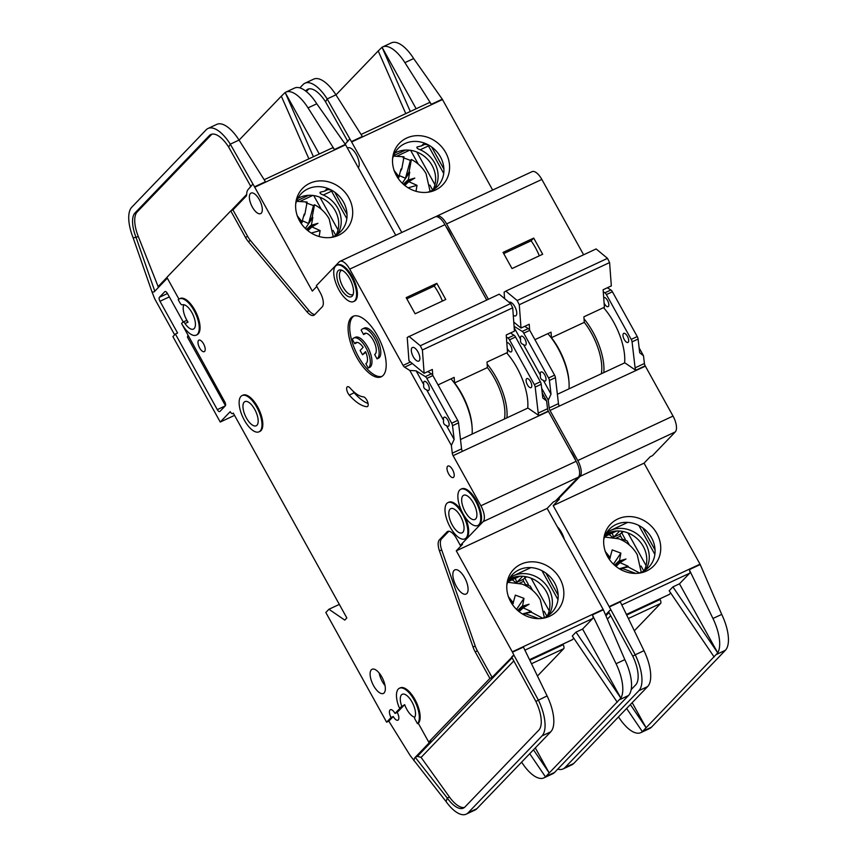 <?xml version="1.0" encoding="UTF-8"?>
<svg xmlns="http://www.w3.org/2000/svg" width="857" height="857" viewBox="0 0 857 857"><rect width="100%" height="100%" fill="white"/><g stroke="black" fill="none" stroke-linecap="round" stroke-linejoin="round"><path stroke-width="1.29" d="M604.11 303.099A5.003 2.121 -115 0 0 608.106 306.645A5.003 2.121 -115 0 0 608.384 306.442A5.003 2.121 -115 0 0 607.731 300.85A5.003 2.121 -115 0 0 603.874 297.583A5.003 2.121 -115 0 0 603.703 297.679M623.425 333.566A5.003 2.121 -115 0 0 624.078 339.158A5.003 2.121 -115 0 0 627.945 342.436A5.003 2.121 -115 0 0 628.224 342.222A5.003 2.121 -115 0 0 627.57 336.63A5.003 2.121 -115 0 0 623.703 333.362A5.003 2.121 -115 0 0 623.425 333.566M543.37 380.379C540.917 379.576 539.964 377.841 540.488 375.184A5.003 2.121 65 0 1 540.767 372.152A5.003 2.121 65 0 1 541.056 371.949A5.003 2.121 65 0 1 544.913 375.227A5.003 2.121 65 0 1 545.566 380.819A5.003 2.121 65 0 1 545.288 381.022A5.003 2.121 65 0 1 543.37 380.379L551.019 394.188L549.412 380.444A3.332 1.414 -115 0 0 548.576 377.969L523.745 333.169A3.332 1.414 -115 0 0 522.234 331.402L514.082 326.271M523.531 344.589C521.088 343.786 520.124 342.061 520.649 339.404A5.003 2.121 65 0 1 520.938 336.373A5.003 2.121 65 0 1 521.217 336.169A5.003 2.121 65 0 1 525.084 339.436A5.003 2.121 65 0 1 525.737 345.028A5.003 2.121 65 0 1 525.448 345.232A5.003 2.121 65 0 1 523.531 344.589L540.488 375.184M513.268 315.301A7.509 3.182 -115 0 0 515.657 315.869A7.509 3.182 -115 0 0 516.075 315.558A7.509 3.182 -115 0 0 515.1 307.17A7.509 3.182 -115 0 0 509.304 302.264A7.509 3.182 -115 0 0 509.133 302.36M397.627 177.528L393.995 170.372L399.137 176.831L397.509 177.485M608.781 558.464L605.149 551.308L610.291 557.757L608.663 558.41M446.004 226.537A20.011 8.484 65 0 1 451.628 236.693M570.13 450.471A20.011 8.484 65 0 1 575.765 460.637M576.89 478.731A20.011 8.484 65 0 1 576.6 479.063A20.011 8.484 65 0 1 576.29 479.352M564.024 492.111A20.011 8.484 65 0 1 563.735 492.443A20.011 8.484 65 0 1 563.424 492.732M604.539 537.028L618.925 538.839C626.863 541.913 632.959 547.173 637.222 554.618L641.24 572.305M638.594 573.215A27.349 24.446 43.9 0 0 642.204 571.887A27.349 24.446 43.9 0 0 651.534 537.746A27.349 24.446 43.9 0 0 615.969 524.559A27.349 24.446 43.9 0 0 603.735 539.717M656.848 533.483A30.027 26.835 -136.1 0 1 640.586 572.904A30.027 26.835 -136.1 0 1 607.559 556.482A30.027 26.835 -136.1 0 1 603.96 537.703A30.027 26.835 -136.1 0 1 626.778 516.653A30.027 26.835 -136.1 0 1 656.848 533.483M644.057 570.912A27.349 24.446 43.9 0 0 643.232 546.37A27.349 24.446 43.9 0 0 605.824 534.157M645.61 569.916A27.349 24.446 43.9 0 0 645.728 543.788A27.349 24.446 43.9 0 0 610.163 530.601A27.349 24.446 43.9 0 0 606.756 532.572M399.426 175.642L405.479 178.256L410.374 160.366L411.381 159.498C417.68 162.787 422.576 167.511 426.068 173.692L430.085 191.379M393.384 156.103L404.022 156.777L401.762 169.033L400.519 171.239M410.374 160.366L403.015 157.634M427.439 192.289A27.349 24.446 43.9 0 0 431.05 190.95A27.349 24.446 43.9 0 0 440.38 156.81A27.349 24.446 43.9 0 0 428.275 144.844A27.349 24.446 43.9 0 0 398.216 148.336A27.349 24.446 43.9 0 0 392.581 158.791M445.694 152.546A30.027 26.835 -136.1 0 1 429.432 191.979A30.027 26.835 -136.1 0 1 396.405 175.556A30.027 26.835 -136.1 0 1 392.817 156.777A30.027 26.835 -136.1 0 1 415.624 135.727A30.027 26.835 -136.1 0 1 445.694 152.546M424.151 143.837L423.497 143.997M423.272 144.147L428.275 144.844M423.176 144.297L421.44 145.915L417.691 146.836C416.116 147.565 416.952 148.54 420.198 149.782A27.349 24.446 -136.1 0 1 434.574 162.851A27.349 24.446 -136.1 0 1 434.456 188.979M432.903 189.986A27.349 24.446 43.9 0 0 432.078 165.444A27.349 24.446 43.9 0 0 396.523 152.257A27.349 24.446 43.9 0 0 394.67 153.232M393.556 155.674L405.543 150.071M416.813 152L434.928 184.684M405.779 113.606L378.216 50.949L335.976 94.891M378.216 50.949L382.051 47.253L416.148 108.764M299.854 87.885L303.024 84.597A33.359 14.151 65 0 1 304.91 83.225A33.359 14.151 65 0 1 327.181 98.93L335.933 94.838L362.35 136.488L351.402 141.609L327.181 98.93L325.553 101.833L347.813 141.384M432.678 190.115L429.903 185.091M418.291 164.148L410.632 150.339M409.635 150.211L397.412 155.91M304.91 83.225L313.673 79.133A33.359 14.151 65 0 1 335.933 94.838M416.963 147.018L417.691 146.836M443.722 173.457L427.707 144.565M431.66 146.975L443.905 169.075M492.657 190.061L442.491 99.551L351.627 141.973L401.794 232.483M347.46 148.143A11.345 4.81 65 0 1 347.921 147.843A11.345 4.81 65 0 1 356.555 155.021A11.345 4.81 65 0 1 358.322 167.747M345.189 144.115L349.688 138.909M442.491 99.551A3.332 1.414 -115 0 0 442.266 99.187L413.663 58.555A33.359 14.151 65 0 0 391.392 42.85L382.64 46.942A33.359 14.151 -115 0 0 382.051 47.253M428.907 102.861A3.332 1.414 65 0 1 429.089 102.722A3.332 1.414 65 0 1 431.317 104.297L404.911 62.647A33.359 14.151 -115 0 0 382.64 46.942M382.029 47.264L410.299 111.496M308.895 88.903A26.685 11.323 -115 0 0 308.413 89.342L305.628 90.981M306.228 90.36A26.685 11.323 65 0 1 307.727 89.267A26.685 11.323 65 0 1 325.553 101.833M556.879 499.545L557.211 500.134L559.396 499.117L553.172 505.587L644.046 463.166L700.03 564.174A3.332 1.414 -115 0 1 700.223 564.549L721.712 614.405A33.359 14.151 65 0 1 725.386 650.292L651.481 727.175A33.359 14.151 65 0 1 649.595 728.536L640.843 732.628A33.359 14.151 -115 0 0 642.354 731.621L626.617 708.46M603.264 291.798L604.881 292.815A3.332 1.414 65 0 1 606.392 294.583L631.223 339.383A3.332 1.414 65 0 1 632.07 341.857L635.101 367.846A3.332 1.414 -115 0 0 635.883 370.203L645.353 366.153L673.024 416.073L577.779 460.541A13.337 5.656 65 0 1 580.028 476.396L557.211 500.134M577.779 460.541L550.001 410.439A3.332 1.414 65 0 1 549.166 407.964L558.464 403.626A3.332 1.414 -115 0 0 559.31 406.089L645.353 366.153M551.019 394.188L548.255 400.198L549.166 407.964M548.255 400.198L541.678 388.328M511.297 333.523L510.89 332.795M488.372 299.243L446.604 223.902L541.849 179.434L583.617 254.775M436.063 216.671A13.337 5.656 65 0 1 436.813 216.125A13.337 5.656 65 0 1 446.604 223.902M436.813 216.125L532.058 171.657A13.337 5.656 65 0 1 541.849 179.434M673.024 416.073A13.337 5.656 65 0 1 675.273 431.928L652.456 455.678L650.259 456.695L644.046 463.166M639.118 347.824L643.5 355.741L639.697 352.784L638.09 339.04L632.07 341.857M635.101 367.846L644.41 363.497L643.5 355.741M644.41 363.497A3.332 1.414 -115 0 0 645.192 365.853L635.883 370.203M308.413 89.342L306.324 91.517M627.753 522.384L607.131 532.015M642.804 527.901L655.059 550.012M654.866 554.383L638.84 525.47M609.359 606.97L620.307 601.86L643.982 650.688L635.23 654.78L609.359 606.97A3.332 1.414 65 0 0 609.166 606.595L553.172 505.587M627.967 532.936L646.082 565.62M614.48 531.201L605.138 535.561M604.699 536.6L616.697 530.997M616.397 538.025L620.564 536.075L619.804 534.265L613.783 537.071L619.59 531.029M619.804 534.265L623.467 531.565M659.719 598.925L660.04 599.504A3.332 1.414 65 0 1 660.608 603.467L628.385 618.508M625.267 539.257L621.518 532.486M613.783 537.071L612.123 533.14M620.564 536.075L622.428 539.449M621.464 539.899L622.782 539.289L627.12 540.896L629.434 545.073M641.047 566.016L643.832 571.041M605.653 614.801L609.723 610.559L608.566 611.78L632.766 656.183L635.23 654.78A33.359 14.151 65 0 1 638.904 690.667L647.656 686.575L573.387 763.833M634.341 630.795L660.608 603.467M632.187 702.665L646.103 727.754L717.738 652.884L672.906 586.895L669.178 590.773L714.138 656.965M670.677 592.98L669.317 594.404L626.403 614.437M612.455 537.168L609.113 534.543M679.483 583.821L717.759 652.873A33.359 14.151 -115 0 0 712.949 618.486L689.274 569.659A3.332 1.414 65 0 1 689.639 573.247L679.483 583.821L672.906 586.895M638.904 690.667L564.999 767.551A33.359 14.151 65 0 1 563.113 768.922A33.359 14.151 65 0 1 557.768 769.115M651.481 727.175L642.729 731.267L646.103 727.754L630.356 704.583M643.982 650.688A33.359 14.151 65 0 1 648.781 685.075L647.656 686.575M631.181 689.596L635.701 684.893A26.685 11.323 65 0 0 632.766 656.183M573.387 763.823A33.359 14.151 65 0 1 571.876 764.83L563.113 768.922M640.843 732.628A33.359 14.151 -115 0 1 620.682 720.051L618.454 716.955M615.969 566.402L620.05 562.642L628.17 566.273L628.181 566.97L639.515 572.937M619.054 561.014L625.953 559.021L619.204 562.106L620.875 553.108L612.209 549.894L609.905 558.228M625.953 559.021L619.943 562.599L619.204 562.106L615.208 565.781M628.181 566.97L621.636 568.202L635.637 573.397M621.636 568.202L621.636 570.034M610.805 609.948L609.723 610.559M557.393 526.862A13.337 5.656 65 0 1 564.302 539.342M524.688 326.346L528.255 328.585A3.332 1.414 65 0 1 529.765 330.363L554.597 375.162A3.332 1.414 65 0 1 555.432 377.626L558.464 403.626M520.649 339.404L514.189 327.738M533.707 238.085L503.059 252.397L512.015 268.562L542.663 254.25L533.707 238.085L531.083 240.817L503.723 253.597M607.345 287.759L610.902 289.998A3.332 1.414 65 0 1 612.412 291.776L637.244 336.576A3.332 1.414 65 0 1 638.09 339.04M557.382 394.274L624.807 362.8L635.776 370.31M619.3 568.737L628.17 566.273M605.428 551.779L609.091 558.614M620.875 553.108L613.43 564.163M619.097 560.907L614.48 565.149M411.381 159.498L409.121 171.754L405.479 178.256M409.121 171.754L409.721 172.171L402.276 183.227M407.911 180.077L414.799 178.085L408.789 181.673L408.061 181.181L409.721 172.171M404.815 185.476L408.789 181.673M408.907 181.716L417.016 185.348L416.009 191.282M398.762 177.303L401.055 168.958L401.762 169.033M417.016 185.348L408.146 187.812M404.065 184.855L408.061 181.181L414.799 178.085M394.274 170.854L397.937 177.688M403.326 184.212L407.943 179.981M504.58 298.59L504.109 292.183L505.812 291.101L596.129 248.937L607.506 258.353L609.595 262.574L611.33 285.906L603.114 289.741L604.41 307.235L583.885 316.822L584.292 322.35L551.458 337.679L551.04 332.152L534.929 339.672M505.812 291.101L517.189 300.518L519.278 304.738L521.013 328.07L513.772 322.082M607.506 258.353L517.189 300.518M529.658 330.181L529.219 324.235L521.013 328.07M609.595 262.574L519.278 304.738M601.314 373.77A40.022 16.979 -115 0 0 584.292 322.35M551.458 337.679A40.022 16.979 65 0 1 568.898 380.947M584.035 318.868A42.357 17.965 65 0 1 603.789 372.613M568.984 388.864A42.689 18.115 -115 0 0 547.859 333.641M624.592 362.897A42.357 17.965 -115 0 0 603.532 307.642M539.321 255.815A32.02 13.583 -115 0 0 531.083 240.817M507.215 348.328A5.003 2.121 -115 0 0 511.222 351.884A5.003 2.121 -115 0 0 511.5 351.67A5.003 2.121 -115 0 0 510.847 346.089A5.003 2.121 -115 0 0 506.99 342.811A5.003 2.121 -115 0 0 506.819 342.918M526.541 378.805A5.003 2.121 -115 0 0 527.194 384.397A5.003 2.121 -115 0 0 531.051 387.664A5.003 2.121 -115 0 0 531.34 387.46A5.003 2.121 -115 0 0 530.687 381.868A5.003 2.121 -115 0 0 526.819 378.601A5.003 2.121 -115 0 0 526.541 378.805M446.476 425.608C444.033 424.804 443.069 423.079 443.605 420.412A5.003 2.121 65 0 1 443.883 417.391A5.003 2.121 65 0 1 444.172 417.188A5.003 2.121 65 0 1 448.029 420.455A5.003 2.121 65 0 1 448.682 426.047A5.003 2.121 65 0 1 448.404 426.25A5.003 2.121 65 0 1 446.476 425.608L454.135 439.416L452.528 425.672A3.332 1.414 -115 0 0 451.682 423.208L426.85 378.408A3.332 1.414 -115 0 0 425.34 376.63L416.116 370.824L423.765 384.632A5.003 2.121 65 0 1 424.054 381.601A5.003 2.121 65 0 1 424.333 381.397A5.003 2.121 65 0 1 428.189 384.675A5.003 2.121 65 0 1 428.854 390.267A5.003 2.121 65 0 1 428.564 390.471A5.003 2.121 65 0 1 426.647 389.828C424.194 389.024 423.24 387.289 423.765 384.632M450.032 509.197A13.337 5.656 -115 0 0 451.778 524.109A13.337 5.656 -115 0 0 462.073 532.829A13.337 5.656 -115 0 0 462.834 532.283A13.337 5.656 -115 0 0 461.087 517.371A13.337 5.656 -115 0 0 450.782 508.651A13.337 5.656 -115 0 0 450.032 509.197M462.898 495.817A13.337 5.656 -115 0 0 464.633 510.729A13.337 5.656 -115 0 0 474.939 519.449A13.337 5.656 -115 0 0 475.689 518.903A13.337 5.656 -115 0 0 473.942 503.991A13.337 5.656 -115 0 0 463.648 495.271A13.337 5.656 -115 0 0 462.898 495.817M362.565 328.874A16.679 7.07 65 0 0 361.622 329.549A16.679 7.07 65 0 0 361.151 330.159L363.561 334.519A11.677 4.949 65 0 1 364.021 333.876A11.677 4.949 65 0 1 364.686 333.405A11.677 4.949 65 0 1 373.695 341.032A11.677 4.949 65 0 1 375.227 354.08A11.677 4.949 65 0 1 374.648 354.519L377.059 358.879L378.708 358.108A16.679 7.07 65 0 0 379.265 357.648A16.679 7.07 65 0 0 377.08 339.008A16.679 7.07 65 0 0 364.214 328.102L362.565 328.874A16.679 7.07 65 0 1 375.441 339.768A16.679 7.07 65 0 1 377.626 358.408A16.679 7.07 65 0 1 377.059 358.879M368.242 368.049L365.832 363.689A11.677 4.949 65 0 0 365.553 351.627L362.522 354.777L360.122 350.449L363.154 347.299A11.677 4.949 65 0 0 355.869 342.575A11.677 4.949 65 0 0 355.205 343.057A11.677 4.949 65 0 0 354.744 343.7L352.334 339.34A16.679 7.07 65 0 1 352.805 338.719A16.679 7.07 65 0 1 353.748 338.044A16.679 7.07 65 0 1 366.625 348.949A16.679 7.07 65 0 1 368.81 367.578A16.679 7.07 65 0 1 368.242 368.049L369.892 367.278A16.679 7.07 65 0 0 370.449 366.817A16.679 7.07 65 0 0 368.264 348.178A16.679 7.07 65 0 0 355.398 337.272L353.748 338.044M338.119 270.726A14.676 6.224 -115 0 0 340.593 288.166A14.676 6.224 -115 0 0 352.195 296.115A14.676 6.224 -115 0 0 352.666 295.504A14.676 6.224 -115 0 0 350.802 280.785A14.676 6.224 -115 0 0 340.711 269.901A14.676 6.224 -115 0 0 338.119 270.726M341.943 270.266A13.337 5.656 -115 0 0 341.407 270.448A13.337 5.656 -115 0 0 340.658 270.994A13.337 5.656 -115 0 0 342.404 285.895A13.337 5.656 -115 0 0 352.698 294.626A13.337 5.656 -115 0 0 353.18 294.326M244.17 402.147A13.337 5.656 -115 0 0 245.916 417.059A13.337 5.656 -115 0 0 256.211 425.779A13.337 5.656 -115 0 0 256.961 425.233A13.337 5.656 -115 0 0 255.215 410.321A13.337 5.656 -115 0 0 244.92 401.601A13.337 5.656 -115 0 0 244.17 402.147M411.992 347.803A7.509 3.182 -115 0 0 412.978 356.191A7.509 3.182 -115 0 0 418.773 361.097A7.509 3.182 -115 0 0 419.191 360.786A7.509 3.182 -115 0 0 418.216 352.409A7.509 3.182 -115 0 0 412.421 347.503A7.509 3.182 -115 0 0 411.992 347.803M300.743 222.766L297.111 215.61L302.253 222.059L300.625 222.724M179.349 298.857A20.011 8.484 65 0 1 194.796 311.948A20.011 8.484 65 0 1 197.41 334.305A20.011 8.484 65 0 1 196.274 335.13L197.099 334.744A20.011 8.484 65 0 0 198.224 333.93A20.011 8.484 65 0 0 195.61 311.562A20.011 8.484 65 0 0 180.163 298.482L179.349 298.857A20.011 8.484 65 0 0 178.213 299.682L179.97 302.853A3.332 1.414 65 0 0 182.37 304.824A13.337 5.656 65 0 1 192.579 313.866A13.337 5.656 65 0 1 194.207 328.542A13.337 5.656 65 0 1 193.457 329.088A13.337 5.656 65 0 1 185.026 323.528L188.037 322.125A13.337 5.656 65 0 1 183.923 304.738M414.799 717.223A13.337 5.656 65 0 1 404.665 704.636L400.037 707.732A1.339 0.568 65 0 1 399.962 707.786A1.339 0.568 65 0 1 398.784 706.586A20.011 8.484 65 0 1 399.437 688.235A20.011 8.484 65 0 1 414.874 701.326A20.011 8.484 65 0 1 417.498 723.683L418.312 723.308L428.714 742.066L489.904 678.401L475.196 651.856A13.337 5.656 65 0 1 473.043 647.067L439.48 550.922A13.337 5.656 65 0 1 439.384 539.856L446.99 531.94A12.009 5.088 65 0 1 447.675 531.447A12.009 5.088 65 0 1 456.481 538.442L460.327 545.373L462.512 544.345L456.288 550.826L547.152 508.405L603.146 609.402A3.332 1.414 -115 0 1 603.339 609.777L624.828 659.633A33.359 14.151 65 0 1 628.502 695.52L554.597 772.403A33.359 14.151 65 0 1 552.711 773.775L543.959 777.867A33.359 14.151 -115 0 0 545.47 776.86L529.733 753.699M417.498 723.683L414.906 719.023A1.339 0.568 65 0 1 414.649 717.48A13.337 5.656 -115 0 0 412.271 702.472A13.337 5.656 -115 0 0 402.254 694.288A13.337 5.656 -115 0 0 401.505 694.834A13.337 5.656 -115 0 0 401.654 706.05M466.872 593.505A13.337 5.656 65 0 1 466.112 594.051A13.337 5.656 65 0 1 455.817 585.331A13.337 5.656 65 0 1 454.071 570.419A13.337 5.656 65 0 1 454.831 569.873A13.337 5.656 65 0 1 465.126 578.604A13.337 5.656 65 0 1 466.872 593.505M511.886 603.692L508.265 596.536L513.397 602.985L511.779 603.649M242.103 395.559L242.917 395.173A20.011 8.484 65 0 1 258.364 408.253A20.011 8.484 65 0 1 260.989 430.621A20.011 8.484 65 0 1 259.853 431.435L259.028 431.821A20.011 8.484 65 0 1 243.581 418.741A20.011 8.484 65 0 1 240.967 396.373A20.011 8.484 65 0 1 242.103 395.559A20.011 8.484 65 0 1 257.55 408.639A20.011 8.484 65 0 1 260.164 431.007A20.011 8.484 65 0 1 259.028 431.821M453.632 477.253A6.342 2.689 65 0 1 453.278 477.51A6.342 2.689 65 0 1 448.382 473.364A6.342 2.689 65 0 1 447.558 466.283A6.342 2.689 65 0 1 447.922 466.026A6.342 2.689 65 0 1 452.807 470.172A6.342 2.689 65 0 1 453.632 477.253M336.694 265.284L337.519 264.899A20.011 8.484 65 0 1 352.966 277.989A20.011 8.484 65 0 1 355.58 300.346A20.011 8.484 65 0 1 354.444 301.171L353.63 301.557A20.011 8.484 65 0 1 338.183 288.466A20.011 8.484 65 0 1 335.558 266.109A20.011 8.484 65 0 1 336.694 265.284A20.011 8.484 65 0 1 352.141 278.375A20.011 8.484 65 0 1 354.755 300.732A20.011 8.484 65 0 1 353.63 301.557M383.133 375.43A33.359 14.151 65 0 1 381.247 376.791A33.359 14.151 65 0 1 355.505 354.991A33.359 14.151 65 0 1 351.134 317.711A33.359 14.151 65 0 1 353.02 316.351A33.359 14.151 65 0 1 378.773 338.151A33.359 14.151 65 0 1 383.133 375.43M353.877 316.029A33.359 14.151 -115 0 0 352.784 316.94A33.359 14.151 -115 0 0 356.662 353.266A33.359 14.151 -115 0 0 382.04 376.352M384.129 692.895A13.337 5.656 65 0 1 383.368 693.442A13.337 5.656 65 0 1 373.074 684.722A13.337 5.656 65 0 1 371.327 669.81A13.337 5.656 65 0 1 372.088 669.263A13.337 5.656 65 0 1 382.383 677.994A13.337 5.656 65 0 1 384.129 692.895M379.169 673.024A13.337 5.656 -115 0 0 385.05 685.6M460.83 489.229L461.644 488.844A20.011 8.484 65 0 1 477.092 501.923A20.011 8.484 65 0 1 479.706 524.291A20.011 8.484 65 0 1 478.581 525.105L477.756 525.491A20.011 8.484 65 0 1 462.309 512.411A20.011 8.484 65 0 1 459.695 490.043A20.011 8.484 65 0 1 460.83 489.229A20.011 8.484 65 0 1 476.278 502.309A20.011 8.484 65 0 1 478.892 524.677A20.011 8.484 65 0 1 477.756 525.491M204.63 351.381A6.342 2.689 65 0 1 204.277 351.638A6.342 2.689 65 0 1 199.381 347.492A6.342 2.689 65 0 1 198.556 340.411A6.342 2.689 65 0 1 198.91 340.154A6.342 2.689 65 0 1 203.805 344.3A6.342 2.689 65 0 1 204.63 351.381M363.432 396.855A5.335 2.26 65 0 1 367.278 401.012A5.335 2.26 65 0 1 367.696 406.4A5.335 2.26 65 0 1 367.396 406.614A5.335 2.26 65 0 1 366.85 406.7A44.028 18.672 65 0 1 349.281 395.077A5.335 2.26 65 0 1 346.828 390.149A5.335 2.26 65 0 1 347.439 386.732A5.335 2.26 65 0 1 350.117 388.05A33.359 14.151 -115 0 0 363.432 396.855M447.965 502.609A20.011 8.484 65 0 1 463.412 515.689A20.011 8.484 65 0 1 466.026 538.057A20.011 8.484 65 0 1 464.901 538.871A20.011 8.484 65 0 1 449.454 525.791A20.011 8.484 65 0 1 446.829 503.423A20.011 8.484 65 0 1 447.965 502.609L448.789 502.223A20.011 8.484 65 0 1 461.387 510.483M465.158 517.232A20.011 8.484 65 0 1 466.851 537.671A20.011 8.484 65 0 1 465.715 538.496L464.901 538.871M395.013 713.42L397.209 712.403A6.342 2.689 65 0 1 398.269 719.934A6.342 2.689 65 0 1 397.916 720.191A6.342 2.689 65 0 1 393.267 716.506L391.071 717.523A6.342 2.689 65 0 1 389.999 709.992A6.342 2.689 65 0 1 390.363 709.735A6.342 2.689 65 0 1 395.013 713.42L400.851 707.346A1.339 0.568 65 0 1 400.776 707.4A1.339 0.568 65 0 1 400.69 707.421M196.274 335.13A20.011 8.484 65 0 1 181.588 323.475L182.734 322.286A3.332 1.414 65 0 1 182.916 322.146A3.332 1.414 65 0 1 185.026 323.528M507.655 582.267L522.031 584.078C529.969 587.141 536.075 592.401 540.338 599.857L544.356 617.543M541.71 618.443A27.349 24.446 43.9 0 0 545.32 617.115A27.349 24.446 43.9 0 0 554.65 582.974A27.349 24.446 43.9 0 0 519.085 569.787A27.349 24.446 43.9 0 0 506.851 584.945M559.953 578.711A30.027 26.835 -136.1 0 1 543.702 618.143A30.027 26.835 -136.1 0 1 510.676 601.721A30.027 26.835 -136.1 0 1 507.076 582.942A30.027 26.835 -136.1 0 1 529.894 561.892A30.027 26.835 -136.1 0 1 559.953 578.711M547.173 616.14A27.349 24.446 43.9 0 0 546.348 591.609A27.349 24.446 43.9 0 0 508.94 579.396M548.726 615.144A27.349 24.446 43.9 0 0 548.834 589.016A27.349 24.446 43.9 0 0 513.279 575.829A27.349 24.446 43.9 0 0 509.872 577.8M302.542 220.87L308.595 223.484L313.48 205.594L314.498 204.737C320.797 208.015 325.692 212.75 329.184 218.921L333.202 236.607M296.501 201.331L307.138 202.006L304.867 214.261L303.635 216.478M313.48 205.594L306.12 202.863M261.278 213.168A11.345 4.81 65 0 1 260.635 213.629A11.345 4.81 65 0 1 251.883 206.216A11.345 4.81 65 0 1 250.394 193.543A11.345 4.81 65 0 1 251.037 193.082A11.345 4.81 65 0 1 259.789 200.495A11.345 4.81 65 0 1 261.278 213.168M330.556 237.518A27.349 24.446 43.9 0 0 334.166 236.189A27.349 24.446 43.9 0 0 343.496 202.048A27.349 24.446 43.9 0 0 331.391 190.083A27.349 24.446 43.9 0 0 301.332 193.575A27.349 24.446 43.9 0 0 295.697 204.02M348.81 197.785A30.027 26.835 -136.1 0 1 332.548 237.207A30.027 26.835 -136.1 0 1 299.522 220.795A30.027 26.835 -136.1 0 1 295.922 202.016A30.027 26.835 -136.1 0 1 318.74 180.956A30.027 26.835 -136.1 0 1 348.81 197.785M327.267 189.065L326.613 189.226M326.378 189.376L331.391 190.083M326.292 189.526L324.557 191.154L320.807 192.064C319.233 192.793 320.068 193.778 323.314 195.021A27.349 24.446 -136.1 0 1 337.69 208.09A27.349 24.446 -136.1 0 1 337.572 234.218M336.019 235.214A27.349 24.446 43.9 0 0 335.194 210.683A27.349 24.446 43.9 0 0 299.639 197.496A27.349 24.446 43.9 0 0 297.786 198.46M296.661 200.902L308.659 195.3M319.929 197.239L338.044 229.922M308.895 158.834L281.332 96.177L239.082 140.13M281.332 96.177L285.145 92.492L319.265 153.992M167.319 278.161L154.131 291.883L152.075 292.119L133.124 237.764A33.359 14.151 65 0 1 131.785 207.18L206.141 129.825A33.359 14.151 65 0 1 208.026 128.464A33.359 14.151 65 0 1 230.297 144.158L239.049 140.077L265.466 181.727L254.518 186.837L230.297 144.158L228.658 147.072L250.93 186.612M335.794 235.343L333.009 230.319M321.396 209.376L313.748 195.567M312.751 195.439L300.528 201.149M208.026 128.464L216.778 124.372A33.359 14.151 65 0 1 239.049 140.077M320.079 192.257L320.807 192.064M346.828 218.685L330.813 189.793M334.766 192.204L347.021 214.314M395.763 235.289L345.596 144.79L254.733 187.212L312.323 291.101L316.801 286.442M252.804 184.148L248.155 189.504A16.015 6.792 -115 0 0 246.687 194.239A6.674 2.828 65 0 1 246.077 196.221L232.954 209.869L247.662 236.414A13.337 5.656 -115 0 0 250.458 240.528L309.045 310.641A13.337 5.656 -115 0 0 314.84 314.519M412.356 363.561L404.6 367.182A3.332 1.414 65 0 1 403.09 365.414L349.72 269.13L444.965 224.663A13.337 5.656 65 0 0 435.174 216.896L339.929 261.364A13.337 5.656 65 0 0 339.179 261.91L316.362 285.649L320.197 292.569A12.009 5.088 65 0 1 322.221 306.849L314.605 314.765A13.337 5.656 65 0 1 313.855 315.312A13.337 5.656 65 0 1 306.86 311.659L248.273 241.556A13.337 5.656 65 0 1 245.477 237.432L230.769 210.897L166.879 277.368L178.92 299.093M345.596 144.79A3.332 1.414 -115 0 0 345.382 144.415L316.779 103.783A33.359 14.151 65 0 0 294.508 88.078L285.756 92.17A33.359 14.151 -115 0 0 285.167 92.481L313.416 156.735M332.013 148.09A3.332 1.414 65 0 1 332.205 147.95A3.332 1.414 65 0 1 334.434 149.525L308.027 107.875A33.359 14.151 -115 0 0 285.756 92.17M174.646 334.798L155.256 299.811A6.674 2.828 65 0 1 154.399 298L152.075 292.119M212 134.131A26.685 11.323 -115 0 0 211.529 134.57L209.333 135.599L134.988 212.954L137.174 211.936A26.685 11.323 -115 0 0 138.245 236.403L158.138 286.592L166.922 277.443M209.333 135.599A26.685 11.323 65 0 1 210.843 134.506A26.685 11.323 65 0 1 228.658 147.072M133.124 237.764L136.059 237.421A26.685 11.323 65 0 1 134.988 212.954M230.769 210.897L232.954 209.869M399.437 688.235L400.251 687.86A20.011 8.484 65 0 1 415.699 700.94A20.011 8.484 65 0 1 418.312 723.308M506.38 337.026L507.997 338.044A3.332 1.414 65 0 1 509.508 339.822L534.34 384.611A3.332 1.414 65 0 1 535.186 387.085L538.217 413.074A3.332 1.414 -115 0 0 538.999 415.431L548.459 411.381L576.14 461.302L480.895 505.769A13.337 5.656 65 0 1 483.144 521.634L460.327 545.373M480.895 505.769L453.117 455.667A3.332 1.414 65 0 1 452.282 453.203L461.58 448.854A3.332 1.414 -115 0 0 462.426 451.328L548.459 411.381M454.135 439.416L451.371 445.436L452.282 453.203M451.371 445.436L409.817 370.46L416.116 370.824M404.6 367.182L409.817 370.46M339.929 261.364A13.337 5.656 65 0 1 349.72 269.13M181.748 323.764L224.77 401.869A3.332 1.414 65 0 1 225.327 405.832L219.938 411.446A3.332 1.414 65 0 1 219.746 411.574A3.332 1.414 65 0 1 217.303 409.635L175.396 334.026L172.9 336.619L220.249 422.04L230.212 411.681A3.332 1.414 -115 0 0 232.654 413.62A3.332 1.414 -115 0 0 232.847 413.481L233.254 413.053L346.839 617.951L344.76 620.104L328.938 609.263L325.831 612.498L386.614 722.162L391.071 717.523M576.14 461.302A13.337 5.656 65 0 1 578.389 477.167L555.572 500.906L553.376 501.923L547.152 508.405M444.965 224.663L486.722 300.004M542.224 393.052L546.616 400.969L542.813 398.012L541.206 384.279L535.186 387.085M538.217 413.074L547.527 408.735L546.616 400.969M547.527 408.735A3.332 1.414 -115 0 0 548.298 411.092L538.999 415.431M220.249 422.04L234.539 415.366M175.396 334.026L177.581 333.009L159.98 301.257A3.332 1.414 65 0 1 159.423 297.293L164.812 291.68A3.332 1.414 65 0 1 165.005 291.551A3.332 1.414 65 0 1 167.447 293.49L183.248 321.986M185.744 320.872A3.332 1.414 65 0 1 185.926 320.743A3.332 1.414 65 0 1 188.037 322.125M211.529 134.57L137.174 211.936M154.796 291.187L136.059 237.421L138.245 236.403M158.352 287.491L158.138 286.592M456.288 550.826L512.282 651.823A3.332 1.414 65 0 1 512.475 652.198L523.423 647.089L547.098 695.927L535.871 701.412A26.685 11.323 65 0 1 538.817 730.132L464.912 807.015A26.685 11.323 65 0 1 463.401 808.108A26.685 11.323 65 0 1 447.279 798.049L415.238 757.352L414.692 757.909L430.9 741.037L428.714 742.066M530.869 567.623L510.236 577.254M545.92 573.14L558.175 595.24M557.982 599.621L541.956 570.698M531.083 578.164L549.198 610.848M517.596 576.44L508.255 580.8M507.815 581.828L519.813 576.236M519.513 583.253L523.681 581.303L522.909 579.493L516.889 582.31L522.706 576.258M522.909 579.493L526.584 576.804M562.835 644.153L563.156 644.732A3.332 1.414 65 0 1 563.713 648.695L531.49 663.736M528.383 584.485L524.623 577.714M516.889 582.31L515.228 578.368M523.681 581.303L525.545 584.678M524.57 585.138L525.898 584.517L530.237 586.124L532.551 590.302M544.163 611.255L546.948 616.279M448.864 531.244L441.569 538.839A13.337 5.656 -115 0 0 441.676 549.905L475.239 646.039A13.337 5.656 -115 0 0 477.381 650.838L492.1 677.373L513.921 655.177L538.346 700.008A33.359 14.151 65 0 1 542.01 735.895L550.772 731.814L476.503 809.062A33.359 14.151 65 0 1 474.982 810.058L466.229 814.15A33.359 14.151 65 0 1 446.068 801.574L410.278 755.67A6.674 2.828 -115 0 1 409.817 754.985L388.799 721.144L393.267 716.506M537.446 676.023L563.713 648.695M535.304 747.904L549.208 772.993L620.854 698.123L576.022 632.123L572.294 636.012L617.254 702.204M573.794 638.219L572.433 639.633L529.519 659.665M515.571 582.406L512.229 579.771M582.589 629.059L620.864 698.112A33.359 14.151 -115 0 0 616.065 663.725L592.391 614.898A3.332 1.414 65 0 1 592.755 618.486L582.589 629.059L576.022 632.123M542.01 735.895L468.115 812.79A33.359 14.151 65 0 1 466.229 814.15M554.597 772.403L545.845 776.496L549.208 772.993L533.472 749.811M550.772 731.814L551.919 730.282M547.098 695.927A33.359 14.151 65 0 1 551.897 730.303M513.814 660.929L421.098 757.395L449.464 797.021L447.279 798.049L446.068 801.574M543.959 777.867A33.359 14.151 -115 0 1 523.788 765.29L521.57 762.184M519.085 611.63L523.166 607.87L531.286 611.502L531.297 612.198L542.631 618.176M522.17 606.242L529.058 604.249L522.32 607.334L523.991 598.336L515.325 595.122L513.022 603.467M529.058 604.249L523.059 607.838L522.32 607.334L518.324 611.02M531.297 612.198L524.752 613.441L538.753 618.625M524.752 613.441L524.752 615.272M513.921 655.177L512.475 652.198M449.464 797.021A26.685 11.323 -115 0 0 464.44 807.455M414.692 757.909L413.781 760.566M512.84 655.787L511.683 657.008L535.871 701.412M397.209 712.403L404.665 704.636M489.904 678.401L492.1 677.373M421.098 757.395L417.413 756.335L415.238 757.352M427.804 371.584L431.36 373.823A3.332 1.414 65 0 1 432.881 375.591L457.713 420.391A3.332 1.414 65 0 1 458.549 422.865L461.58 448.854M443.605 420.412L426.647 389.828M436.824 283.324L406.175 297.636L415.131 313.791L445.779 299.479L436.824 283.324L434.199 286.056L406.839 298.825M188.358 336.169L187.437 337.122L225.445 405.682M187.437 337.122L187.919 335.376M328.938 609.263L339.329 604.41M386.614 722.162L388.799 721.144M352.998 391.06A5.335 2.26 -115 0 0 354.209 392.785A44.028 18.672 -115 0 0 368.082 403.529M510.461 332.998L514.018 335.237A3.332 1.414 65 0 1 515.528 337.005L540.36 381.804A3.332 1.414 65 0 1 541.206 384.279M460.498 439.512L527.923 408.028L538.892 415.549M522.416 613.966L531.286 611.502M508.533 597.008L512.207 603.842M523.991 598.336L516.546 609.391M522.202 606.135L517.596 610.377M314.498 204.737L312.227 216.992L308.595 223.484M312.227 216.992L312.837 217.41L305.392 228.465M311.016 225.316L317.915 223.323L311.905 226.901L311.166 226.409L312.837 217.41M307.931 230.704L311.905 226.901M312.012 226.944L320.132 230.576L319.125 236.521M301.868 222.531L304.171 214.196L304.867 214.261M320.132 230.576L311.262 233.04M307.17 230.083L311.166 226.409L317.915 223.323M297.39 216.082L301.053 222.916M306.442 229.451L311.059 225.209M432.774 375.42L432.335 369.463L424.119 373.298L408.95 360.743L407.225 337.412L499.235 294.165L510.611 303.582L512.711 307.802L514.436 331.134L506.23 334.969L507.526 352.473L487.001 362.05L487.408 367.578L454.564 382.918L454.156 377.38L438.034 384.911M408.918 336.33L420.294 345.746L422.394 349.967L424.119 373.298M510.611 303.582L420.294 345.746M512.711 307.802L422.394 349.967M504.43 418.998A40.022 16.979 -115 0 0 487.408 367.578M454.564 382.918A40.022 16.979 65 0 1 472.014 426.175M487.151 364.096A42.357 17.965 65 0 1 506.905 417.841M365.832 352.281L362.522 354.777M356.769 342.372A11.677 4.949 -115 0 0 356.394 342.929L354.744 343.7M365.585 333.202A11.677 4.949 -115 0 0 365.211 333.759L363.561 334.519M472.089 434.092A42.689 18.115 -115 0 0 450.975 378.869M527.708 408.136A42.357 17.965 -115 0 0 506.648 352.88M442.426 301.043A32.02 13.583 -115 0 0 434.199 286.056M420.198 149.782L428.457 145.926M442.266 99.187L431.317 104.297M404.911 62.647L413.663 58.555M346.828 142.412L347.492 140.794M609.166 606.595L700.03 564.174M660.04 599.504L626.703 615.058M621.796 604.924L689.639 573.247M564.999 767.551L573.762 763.469M716.623 654.373L725.386 650.292M689.274 569.659L700.223 564.549M721.712 614.405L712.949 618.486M609.006 612.573L606.028 615.669M675.273 431.928L580.028 476.396M550.001 410.439L559.31 406.089M555.432 377.626L549.412 380.444M528.255 328.585L522.234 331.402M610.902 289.998L604.881 292.815M610.698 615.69L607.474 619.054M529.765 330.363L523.745 333.169M554.597 375.162L548.576 377.969M612.412 291.776L606.392 294.583M637.244 336.576L631.223 339.383M323.314 195.021L331.573 191.165M345.382 144.415L334.434 149.525M308.027 107.875L316.779 103.783M247.662 236.414L245.477 237.432M250.458 240.528L248.273 241.556M309.045 310.641L306.86 311.659M249.944 187.64L250.598 186.033M230.983 210.79L246.677 194.464M512.282 651.823L603.146 609.402M563.156 644.732L529.819 660.297M524.913 650.163L592.755 618.486M468.115 812.79L476.867 808.697M619.74 699.612L628.502 695.52M592.391 614.898L603.339 609.777M624.828 659.633L616.065 663.725M512.111 657.801L417.413 756.335M475.196 651.856L477.381 650.838M473.043 647.067L475.239 646.039M441.676 549.905L439.48 550.922M439.384 539.856L441.569 538.839M446.99 531.94L448.49 531.244M578.389 477.167L483.144 521.634M453.117 455.667L462.426 451.328M458.549 422.865L452.528 425.672M431.36 373.823L425.34 376.63M410.439 361.975L403.09 365.414M225.23 405.929L217.303 409.635M159.98 301.257L169.332 296.897M400.851 707.346L400.037 707.732M366.85 406.7L367.824 406.25M354.209 392.785L349.281 395.077M514.018 335.237L507.997 338.044M167.479 293.533L159.423 297.293M432.881 375.591L426.85 378.408M457.713 420.391L451.682 423.208M515.528 337.005L509.508 339.822M540.36 381.804L534.34 384.611M425.693 143.933L421.44 145.915M361.076 134.474L429.089 102.722M669.124 594.533L626.424 614.469M609.316 559.31L610.195 557.928M398.162 178.374L399.051 176.992M328.809 189.161L324.557 191.154M264.181 179.713L332.205 147.95M233.383 413.278L232.654 413.62M572.24 639.772L529.54 659.708M400.776 707.4L399.962 707.786M512.432 604.539L513.311 603.157M185.926 320.743L182.916 322.146M301.278 223.613L302.157 222.231"/></g></svg>
